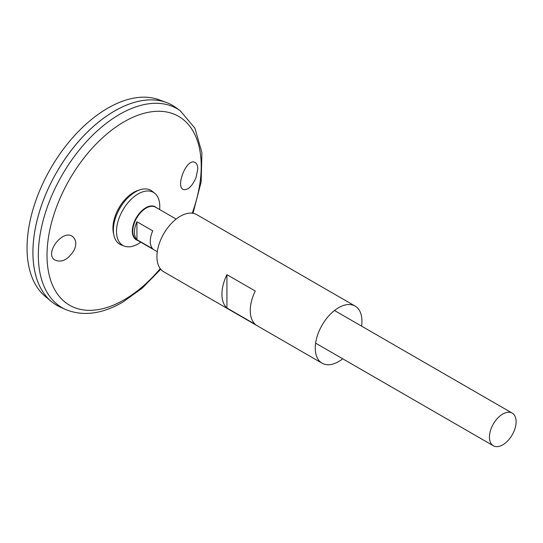 <?xml version="1.0" encoding="UTF-8"?>
<svg xmlns="http://www.w3.org/2000/svg" width="543" height="543" viewBox="0 0 543 543"><rect width="100%" height="100%" fill="white"/><g stroke="black" fill="none" stroke-linecap="round" stroke-linejoin="round"><path stroke-width="0.81" d="M342.714 358.787A33.001 19.053 -60 0 1 338.601 361.584A33.001 19.053 -60 0 1 322.101 363.219A33.001 19.053 -60 0 1 322.101 325.114A33.001 19.053 -60 0 1 355.102 306.062A33.001 19.053 -60 0 1 361.57 326.126M322.101 363.219L163.762 271.805A33.001 19.053 -60 0 1 163.762 233.7A33.001 19.053 -60 0 1 196.763 214.648L355.102 306.062M255.264 324.368L226.933 308.003A33.001 19.053 -60 0 1 226.933 274.67L255.264 291.028A33.001 19.053 120 0 0 255.264 324.368M226.933 308.003L226.933 274.67M195.935 177.907C192.039 186.412 187.905 190.294 183.534 189.561C175.172 187.104 186.507 157.938 194.774 162.33C196.742 163.233 197.747 165.472 197.801 169.063L195.935 177.907M74.147 250.126C76.651 244.377 76.271 239.972 73.013 236.918C63.558 228.094 44.261 252.733 54.49 259.832C61.488 263.097 68.038 259.859 74.147 250.126M180.283 110.765A114.919 66.348 -60 0 0 62.133 175.022A114.919 66.348 -60 0 0 65.56 309.476L60.287 307.1A115.496 66.68 -60 0 1 56.845 171.968A115.496 66.68 -60 0 1 175.593 107.385L180.283 110.765L194.937 128.236L201.921 152.719L201.161 181.878L193.016 213.297M32.926 252.454A115.476 66.667 -60 0 1 114.587 111.016M56.839 305.329A115.496 66.68 -60 0 1 51.375 301.514A115.496 66.68 -60 0 1 56.832 171.961A115.496 66.68 -60 0 1 166.301 102.457A115.496 66.68 -60 0 1 172.335 105.281M51.375 301.514L45.3 296.451A114.145 65.9 -60 0 1 50.689 168.418A114.145 65.9 -60 0 1 158.875 99.729L166.301 102.457M140.786 242.205L139.66 242.952A30.591 17.661 -60 0 1 138.139 243.888A30.591 17.661 -60 0 1 124.361 246.115L121.367 244.988A31.114 17.967 -60 0 1 119.827 208.336A31.114 17.967 -60 0 1 152.345 191.34L154.816 193.362A30.591 17.661 -60 0 1 159.723 208.2L159.642 209.544M124.361 246.115A30.591 17.661 -60 0 1 122.847 210.073A30.591 17.661 -60 0 1 154.816 193.362M502.77 444.819A18.856 10.887 -60 0 1 493.343 445.755A18.856 10.887 -60 0 1 493.343 423.981A18.856 10.887 -60 0 1 512.198 413.094A18.856 10.887 -60 0 1 515.09 428.203A18.856 10.887 -60 0 1 502.77 444.819M136.931 221.741L152.759 230.884A18.856 10.887 120 0 0 152.759 248.83L136.931 239.694A18.856 10.887 -60 0 1 136.931 221.741L136.931 239.694M160.239 268.615A109.041 62.954 -60 0 1 124.116 299.838A109.041 62.954 -60 0 1 48.035 240.332A109.041 62.954 -60 0 1 148.741 112.225A109.041 62.954 -60 0 1 192.236 213.189M113.711 234.189A29.173 16.847 -60 0 1 118.978 207.847A29.173 16.847 -60 0 1 139.164 190.111M137.691 240.42A19.046 10.996 -60 0 1 136.273 217.824A19.046 10.996 -60 0 1 156.547 207.759M157.294 251.735L136.666 239.83A18.856 10.887 -60 0 1 136.666 218.055A18.856 10.887 -60 0 1 155.522 207.168L176.149 219.08M65.56 309.476C82.869 316.569 101.921 314.132 122.725 302.166L142.402 288L160.721 269.233M512.198 413.094L334.488 310.494M493.343 445.755L315.632 343.156"/></g></svg>
